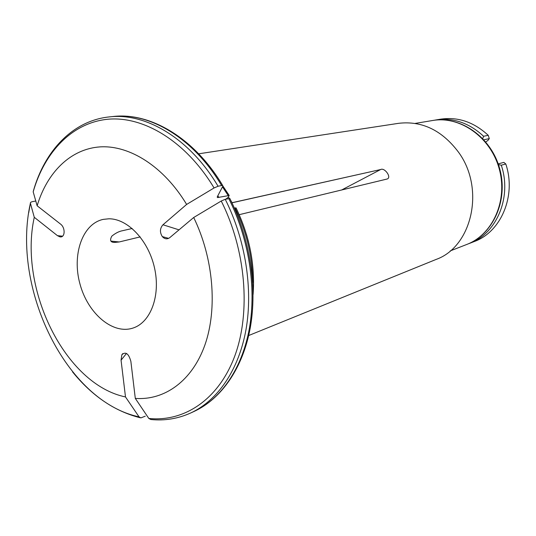 <?xml version="1.0" encoding="UTF-8"?>
<svg xmlns="http://www.w3.org/2000/svg" width="536" height="536" viewBox="0 0 536 536"><rect width="100%" height="100%" fill="white"/><g stroke="black" fill="none" stroke-linecap="round" stroke-linejoin="round"><path stroke-width="0.8" d="M482.748 138.556L483.606 136.278L488.229 135.306L489.294 138.616L488.062 140.318L485.777 141.946M489.294 138.616L483.894 139.782M498.185 163.889L503.847 162.381L505.79 163.976C516.557 195.781 501.013 231.981 474.219 241.555L469.61 243.351C496.53 233.736 512.135 197.261 501.281 165.195L498.601 164.619M483.606 136.278C469.121 122.865 453.148 117.438 435.681 119.99L434.113 120.278M468.129 243.9L469.61 243.351M501.281 165.195L505.79 163.976M435.681 119.99L440.558 119.18C457.945 116.634 473.831 122.014 488.229 135.306M225.931 199.131L228.363 197.101L229.167 195.513L217.495 197.556L217.328 196.759L222.822 186.173L222.695 185.523L221.609 185.53C193.429 137.966 149.504 112.091 113.029 116.513L109.297 116.908C145.799 112.48 189.804 138.476 218.072 186.247L221.609 185.53M110.898 241.106L119.227 241.957L140.177 236.899M34.277 217.301L57.453 235.659L59.791 236.805C65.117 238.225 65.707 227.78 60.488 224.041L37.138 205.777C47.141 172.364 70.605 148.82 100.212 146.877C129.759 145.089 163.929 166.622 186.629 204.43L162.971 224.772C159.849 228.349 159.634 232.296 162.321 236.597C164.679 239.15 167.178 239.485 169.818 237.595L193.697 217.502C213.482 258.071 217.663 308.615 204.966 344.815C192.19 381.036 164.525 400.6 135.3 398.402L130.871 361.378C128.687 353.572 125.679 351.361 121.86 354.752L121.056 360.205L125.491 396.935C65.017 384.533 18.418 288.663 34.277 217.301L30.405 203.191L30.545 202.42L31.925 201.737L35.631 201.06M186.629 204.43L214.072 187.955L218.072 186.247M37.138 205.777L33.185 191.841L33.359 191.037M135.3 398.402L148.807 418.448L150.804 419.5M193.697 217.502L221.234 201.02L225.234 199.285L229.844 198.488C249.977 238.426 257.541 287.249 250.258 327.824C242.821 368.359 221.335 398.824 194.139 411.407C220.872 399.045 242.098 368.802 249.408 328.22C256.57 287.611 248.912 238.56 228.758 198.508M108.862 218.795C127.722 218.588 148.559 240.517 154.549 268.087C160.726 295.631 150.703 322.324 133.169 327.999C112.848 334.96 87.911 313.58 80.025 284.187C71.77 254.901 82.269 223.773 103.287 219.371L108.862 218.795M119.227 241.957L114.965 242.399C110.55 242.533 109.491 240.463 111.79 236.175C115.468 233.16 119.039 231.338 122.503 230.715L132.184 228.49M236.014 207.908L235.009 207.935C246.553 231.693 252.449 256.55 252.697 282.505M125.491 396.935L139.038 416.847L140.861 417.899L145.29 416.171M234.4 208.075L235.009 207.935M228.416 197.06L229.361 198.421M231.184 201.174L232.189 202.755L380.6 169.544L232.142 202.682M341.479 190.072L380.607 169.544C384.714 167.212 392.164 177.838 386.932 179.064L239.224 214.675M198.675 153.812L398.71 123.307C422.046 120.654 441.979 130.268 458.494 152.157C485.361 188.665 472.035 246.728 436.15 259.417L248.677 335.529M246.46 234.339L248.537 241.89M222.474 186.85L228.175 195.519M57.453 235.659L62.571 236.175M33.185 191.841C44.702 151.634 72.541 122.389 108.453 119.186C144.258 116.151 186.361 141.745 214.072 187.955M221.234 201.02C245.944 250.104 250.955 312.146 234.842 355.844C218.648 399.601 184.23 422.147 148.807 418.448M225.234 199.285C245.455 239.518 253.16 288.777 246.011 329.54C238.721 370.276 217.482 400.606 190.729 412.975C177.972 418.73 164.666 420.907 150.817 419.507M466.642 244.51C493.04 234.547 508.563 200.35 499.706 168.733C491.144 137.028 460.317 115.575 432.532 120.52C459.901 115.615 490.634 137.035 499.23 168.86C508.115 200.605 492.664 234.728 466.642 244.51L450.233 250.908M139.038 416.847C66.008 401.437 11.276 287.959 30.405 203.191M121.056 360.205L126.483 353.445M59.791 236.805L60.548 236.885M217.837 195.774L218.916 197.523M162.971 224.772L179.017 229.85M222.889 186.005L229.18 195.452M109.297 116.908C72.896 120.654 44.736 150.683 33.359 191.017M194.139 411.407L190.729 412.975M253.093 294.512C255.223 264.757 249.548 235.9 236.068 207.935M30.391 203.144L28.73 212.712M72.534 371.883C92.132 395.997 114.644 411.28 140.064 417.725M121.86 354.752L122.771 353.619M217.214 197.107L217.509 197.59M113.029 116.513C150.201 112.031 194.494 138.054 222.688 185.503M113.813 242.292L114.751 242.386M162.321 236.597L168.619 238.366M432.532 120.52L415.152 123.414"/></g></svg>

